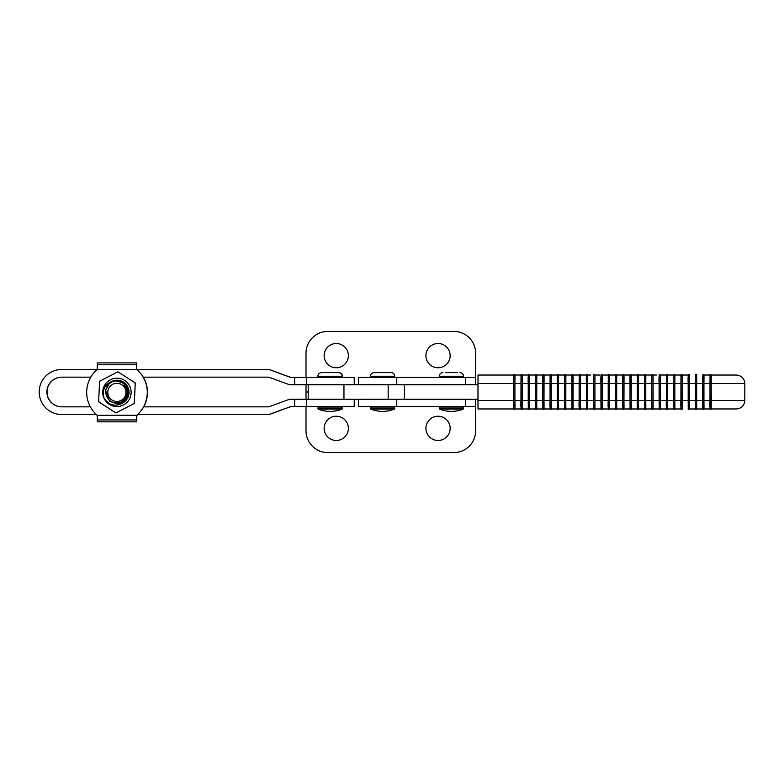 <?xml version="1.0" encoding="UTF-8"?>
<svg xmlns="http://www.w3.org/2000/svg" width="784" height="784" viewBox="0 0 784 784"><rect width="100%" height="100%" fill="white"/><g stroke="black" fill="none" stroke-linecap="round" stroke-linejoin="round"><path stroke-width="1.18" d="M457.464 372.616L445.351 372.616M463.226 409.091L439.589 409.091A31.507 31.507 0 0 0 463.226 409.091L463.04 406.543M439.589 409.091L439.775 406.543M462.795 377.457A0.725 0.725 0 0 0 463.52 376.732L463.52 376.251A3.636 3.636 0 0 0 459.894 372.616M440.02 377.457A0.725 0.725 0 0 1 439.295 376.732L439.295 376.251A3.636 3.636 0 0 1 442.921 372.616M306.005 377.457L306.005 353.221A21.815 21.815 0 0 1 327.81 331.416L453.828 331.416A21.815 21.815 0 0 1 475.643 353.221L475.643 384.728L475.643 377.457L358.366 377.457L358.366 384.728M477.956 384.728L343.951 384.728L343.951 399.272L388.149 399.272L388.149 384.728M354.466 377.457L354.466 384.728L354.466 377.457L290.756 377.457L270.157 369.911A7.272 7.272 -90 0 0 267.648 369.46L136.818 369.46L136.641 362.894L136.818 369.46A30.292 30.292 90 0 1 136.818 415.265L97.147 415.265A30.292 30.292 90 0 1 97.147 369.46L61.74 369.46A22.54 22.54 -90 0 0 39.2 392A22.54 22.54 -90 0 0 61.74 414.54L96.334 414.54M136.779 369.293L136.769 362.894L97.383 362.894L97.147 369.46L136.808 369.46A30.292 30.292 90 0 1 136.808 415.265L136.769 421.831L97.383 421.831L97.147 415.265M136.622 415.432L136.641 421.831L136.602 415.432M394.411 409.091L370.783 409.091A31.507 31.507 0 0 0 394.411 409.091L394.234 406.543M370.783 409.091L370.969 406.543M393.989 377.457A0.725 0.725 0 0 0 394.715 376.732L394.715 376.251A3.636 3.636 0 0 0 391.079 372.616L374.115 372.616A3.636 3.636 0 0 0 370.479 376.251L394.715 376.251M371.214 377.457A0.725 0.725 0 0 1 370.479 376.732L370.479 376.251M336.248 343.529A12.113 12.113 0 0 0 324.125 355.652A12.113 12.113 0 0 0 336.248 367.765A12.113 12.113 0 0 0 348.361 355.652A12.113 12.113 0 0 0 336.248 343.529M438.031 343.529A12.113 12.113 0 0 0 425.908 355.652A12.113 12.113 0 0 0 438.031 367.765A12.113 12.113 0 0 0 450.143 355.652A12.113 12.113 0 0 0 438.031 343.529M306.005 399.272L306.005 392L308.19 392L306.005 392L306.005 384.728M336.248 416.235A12.113 12.113 0 0 0 324.125 428.348A12.113 12.113 0 0 0 336.248 440.471A12.113 12.113 0 0 0 348.361 428.348A12.113 12.113 0 0 0 336.248 416.235M438.031 416.235A12.113 12.113 0 0 0 425.908 428.348A12.113 12.113 0 0 0 438.031 440.471A12.113 12.113 0 0 0 450.143 428.348A12.113 12.113 0 0 0 438.031 416.235M306.005 406.543L306.005 430.779A21.815 21.815 0 0 0 327.81 452.584L453.828 452.584A21.815 21.815 0 0 0 475.643 430.779L475.643 399.272L475.643 406.543L358.366 406.543L358.366 399.272M672.192 375.036L667.684 375.036L667.586 400.487L673.642 400.487L673.642 383.513L674.857 383.513L674.857 400.487L680.914 400.487L680.914 383.513L680.982 408.964L674.926 408.964L674.857 400.487L673.642 400.487L673.711 408.964L667.654 408.964L672.192 408.964M667.654 375.036A0.608 0.608 -90 0 0 667.047 374.429L667.076 374.429A0.608 0.608 -90 0 1 667.684 375.036L673.711 375.036A0.608 0.608 90 0 1 674.318 374.429L674.348 374.429A0.608 0.608 90 0 1 674.955 375.036L680.982 375.036L674.926 375.036L674.857 383.513L680.914 383.513L680.982 375.036L688.244 375.036L682.227 375.036A0.608 0.608 -90 0 0 681.619 374.429L681.59 374.429A0.608 0.608 -90 0 0 680.982 375.036M673.711 375.036L673.642 383.513L666.371 383.513L666.371 400.487L666.439 375.036L660.412 375.036A0.608 0.608 90 0 0 659.805 374.429L659.805 374.429A0.608 0.608 90 0 1 660.383 375.036L666.439 375.036A0.608 0.608 -90 0 1 667.047 374.429C665.93 375.565 666.625 372.116 666.371 383.513L660.314 383.513L660.314 400.487L666.371 400.487L666.439 408.964L660.383 408.964L660.314 400.487L659.109 400.487L659.109 383.513L660.314 383.513L660.383 375.036M688.283 408.964L695.516 408.964L689.469 408.964L689.469 375.036A0.608 0.608 90 0 0 688.891 374.429L688.862 374.429A0.608 0.608 90 0 0 688.254 375.036L688.185 383.513L680.914 383.513C681.159 372.116 680.473 375.565 681.59 374.429A0.608 0.608 -90 0 1 682.198 375.036L682.129 400.487L688.185 400.487L688.185 383.513L695.457 383.513C695.702 372.116 695.016 375.565 696.133 374.429L696.163 374.429A0.608 0.608 -90 0 0 695.526 375.036L696.76 375.036A0.608 0.608 -90 0 0 696.163 374.429A0.608 0.608 -90 0 1 696.731 375.036L696.672 383.513L695.457 383.513L695.457 400.487L695.526 375.036M696.731 408.964L696.672 400.487L702.729 400.487L702.729 383.513L703.934 383.513L703.934 400.487L710 400.487L710 383.513L710.059 408.964L704.003 408.964L703.934 400.487L702.729 400.487L702.797 408.964L696.731 408.964A0.608 0.608 90 0 1 696.133 409.571A0.608 0.608 90 0 1 695.526 408.964L695.457 400.487L696.672 400.487L696.672 383.513L702.729 383.513L702.797 375.036A0.608 0.608 90 0 1 703.395 374.429L703.424 374.429A0.608 0.608 90 0 1 704.032 375.036L707.952 375.036M711.274 375.036A0.608 0.608 -90 0 0 710.667 374.429L710.696 374.429A0.608 0.608 -90 0 1 711.304 375.036L736.313 375.036L711.274 375.036L711.206 383.513L710 383.513L710.059 375.036L709.069 375.036M638.607 375.036A0.608 0.608 -90 0 0 638 374.429L638 374.429A0.608 0.608 -90 0 0 637.363 375.036L636.628 375.036M637.294 383.513L637.294 400.487L637.363 375.036L631.306 375.036L631.238 400.487L637.294 400.487L637.363 408.964L631.306 408.964L631.238 400.487L630.022 400.487L630.022 383.513L637.294 383.513C637.539 372.116 636.853 375.565 637.97 374.429A0.608 0.608 -90 0 1 638.578 375.036L644.624 375.036L644.566 383.513L645.781 383.513L645.781 400.487L651.837 400.487L651.837 383.513L651.906 408.964L645.84 408.964L645.781 400.487L644.566 400.487L644.566 383.513L637.294 383.513M620.967 408.964L622.819 408.964L622.751 400.487L630.022 400.487L630.091 408.964L624.035 408.964L623.966 400.487L624.035 375.036L630.091 375.036A0.608 0.608 90 0 1 630.699 374.429L630.728 374.429A0.608 0.608 90 0 1 631.336 375.036A0.608 0.608 90 0 0 630.699 374.429C629.964 375.095 629.738 378.123 630.022 383.513L622.751 383.513L622.751 400.487L622.663 375.036M644.634 375.036A0.608 0.608 90 0 1 645.242 374.429L645.271 374.429A0.608 0.608 90 0 1 645.869 375.036M655.561 375.036L653.141 375.036A0.608 0.608 -90 0 0 652.504 374.429L652.533 374.429A0.608 0.608 -90 0 1 653.141 375.036L656.404 375.036M584.188 375.036L586.461 375.036A0.608 0.608 90 0 1 587.079 374.429C586.344 375.095 586.118 378.123 586.403 383.513L579.131 383.513L579.131 400.487L580.346 400.487L580.415 408.964L586.461 408.964L586.471 375.036L580.415 375.036L580.346 400.487L586.403 400.487L586.403 383.513L587.618 383.513L587.618 400.487L593.674 400.487L593.674 383.513L593.743 408.964L588.853 408.964M601.005 408.964L594.958 408.964L594.889 383.513L587.618 383.513L587.686 375.036A0.608 0.608 90 0 0 587.079 374.429L587.108 374.429A0.608 0.608 90 0 1 587.716 375.036L590.607 375.036M595.281 375.036L594.978 375.036A0.608 0.608 -90 0 0 594.35 374.429L594.38 374.429A0.608 0.608 -90 0 0 593.743 375.036L593.674 383.513C593.919 372.116 593.233 375.565 594.35 374.429A0.608 0.608 -90 0 1 594.978 375.036L599.848 375.036M580.444 375.036A0.608 0.608 -90 0 0 579.837 374.429L579.837 374.429A0.608 0.608 -90 0 0 579.2 375.036L573.143 375.036L573.075 400.487L579.131 400.487L579.2 375.036M568.4 408.964L571.928 408.964L571.928 375.036L565.872 375.036L565.803 400.487L571.859 400.487L571.859 383.513L579.131 383.513C579.376 372.116 578.69 375.565 579.807 374.429A0.608 0.608 -90 0 1 580.415 375.036M571.928 375.036A0.608 0.608 90 0 1 572.536 374.429L572.565 374.429A0.608 0.608 90 0 1 573.173 375.036L573.839 375.036M606.924 408.964L608.276 408.964A0.608 0.608 90 0 0 608.884 409.571L608.913 409.571A0.608 0.608 90 0 0 609.521 408.964A0.608 0.608 90 0 1 608.884 409.571C608.149 408.905 607.933 405.877 608.217 400.487L615.489 400.487L615.548 408.964L609.491 408.964L609.491 375.036A0.608 0.608 -90 0 0 608.884 374.429L608.913 374.429A0.608 0.608 -90 0 1 609.521 375.036L615.548 375.036L615.489 383.513L616.694 383.513L616.694 400.487L622.751 400.487C622.467 405.877 622.692 408.905 623.427 409.571A0.608 0.608 90 0 1 622.819 408.964L616.763 408.964L616.694 400.487L615.489 400.487L615.489 383.513L608.217 383.513L608.217 400.487L608.286 375.036L602.22 375.036L602.151 400.487L608.217 400.487L608.286 408.964L602.22 408.964L602.151 400.487L600.946 400.487L600.946 383.513L608.217 383.513C608.462 372.116 607.776 375.565 608.884 374.429A0.608 0.608 -90 0 0 608.286 375.036M591.322 408.964L593.733 408.964A0.608 0.608 90 0 0 594.35 409.571L594.38 409.571A0.608 0.608 90 0 0 594.958 408.964A0.608 0.608 90 0 1 594.38 409.571C593.615 408.905 593.39 405.877 593.674 400.487L600.946 400.487L601.014 375.036A0.608 0.608 90 0 1 601.622 374.429L601.651 374.429A0.608 0.608 90 0 1 602.249 375.036L602.994 375.036M615.548 375.036A0.608 0.608 90 0 1 616.155 374.429L616.185 374.429A0.608 0.608 90 0 1 616.792 375.036M624.035 375.036A0.608 0.608 -90 0 0 623.427 374.429L623.456 374.429A0.608 0.608 -90 0 1 624.064 375.036L624.544 375.036M551.328 375.036A0.608 0.608 -90 0 0 550.731 374.429L550.76 374.429A0.608 0.608 -90 0 1 551.358 375.036L557.385 375.036L551.358 375.036L551.27 383.513L550.054 383.513L550.054 400.487L550.123 375.036L544.37 375.036M542.842 375.036L536.795 375.036L536.726 400.487L542.783 400.487L542.851 375.036A0.608 0.608 90 0 1 543.459 374.429L543.488 374.429A0.608 0.608 90 0 1 544.096 375.036M573.143 375.036A0.608 0.608 90 0 0 572.536 374.429C571.801 375.095 571.575 378.123 571.859 383.513L558.531 383.513L558.6 375.036L564.656 375.036L558.629 375.036A0.608 0.608 90 0 0 558.022 374.429L558.022 374.429A0.608 0.608 90 0 0 557.395 375.036L557.326 383.513L551.27 383.513L551.27 400.487L557.326 400.487L557.326 383.513L558.531 383.513L558.531 400.487L564.598 400.487L564.598 383.513L564.656 408.964L558.6 408.964L558.531 400.487L557.326 400.487L557.395 408.964L551.328 408.964L557.385 408.964A0.608 0.608 -90 0 0 557.992 409.571A0.608 0.608 -90 0 0 558.629 408.964L564.656 408.964A0.608 0.608 90 0 0 565.264 409.571C564.529 408.905 564.304 405.877 564.598 400.487L565.803 400.487L565.872 408.964A0.608 0.608 90 0 1 565.264 409.571L565.293 409.571A0.608 0.608 90 0 0 565.901 408.964L567.626 408.964M565.872 375.036A0.608 0.608 -90 0 0 565.264 374.429L565.293 374.429A0.608 0.608 -90 0 1 565.901 375.036L569.341 375.036M528.308 408.964A0.608 0.608 -90 0 0 528.916 409.571C527.799 408.435 528.494 411.884 528.24 400.487L528.308 375.036L522.252 375.036L522.183 400.487L528.24 400.487L528.24 383.513L529.455 383.513L529.455 400.487L535.511 400.487L535.511 383.513L535.58 408.964L529.523 408.964L529.455 400.487L528.24 400.487L528.308 408.964L522.252 408.964A0.608 0.608 90 0 1 521.644 409.571A0.608 0.608 90 0 1 521.037 408.964L514.98 408.964L514.912 400.487L520.978 400.487L520.978 383.513L521.037 408.964M528.308 375.036A0.608 0.608 90 0 1 528.916 374.429L528.945 374.429A0.608 0.608 90 0 1 529.553 375.036L535.58 375.036L529.553 375.036L529.455 383.513L535.511 383.513L535.58 375.036A0.608 0.608 -90 0 1 536.187 374.429L536.217 374.429A0.608 0.608 -90 0 1 536.824 375.036M522.281 375.036A0.608 0.608 -90 0 0 521.674 374.429L521.674 374.429A0.608 0.608 -90 0 0 521.037 375.036L517.499 375.036M477.956 400.487L513.706 400.487L513.706 383.513L514.912 383.513L514.912 400.487L513.706 400.487L513.775 408.964L478.024 408.964L477.956 400.487L478.024 375.036L513.765 375.036L513.706 383.513L477.956 383.513M513.775 375.036A0.608 0.608 90 0 1 514.373 374.429L514.402 374.429A0.608 0.608 90 0 1 515.01 375.036L521.037 375.036L520.978 383.513L514.912 383.513L514.98 375.036A0.608 0.608 90 0 0 514.373 374.429C513.638 375.095 513.412 378.123 513.706 383.513L513.706 400.487C513.951 411.884 513.265 408.435 514.373 409.571A0.608 0.608 -90 0 0 514.98 408.964A0.608 0.608 -90 0 1 514.402 409.571L514.373 409.571A0.608 0.608 -90 0 1 513.775 408.964M711.274 408.964A0.608 0.608 90 0 1 710.667 409.571C709.932 408.905 709.706 405.877 710 400.487L744.8 400.487L744.8 383.513L711.206 383.513L711.274 408.964L736.313 408.964L711.274 408.964A0.608 0.608 90 0 1 710.696 409.571L710.667 409.571A0.608 0.608 90 0 1 710.059 408.964L709.069 408.964M667.654 408.964A0.608 0.608 90 0 1 667.047 409.571C666.312 408.905 666.086 405.877 666.371 400.487L667.586 400.487L667.654 408.964A0.608 0.608 90 0 1 667.076 409.571L667.047 409.571A0.608 0.608 90 0 1 666.439 408.964L660.412 408.964A0.608 0.608 -90 0 1 659.805 409.571A0.608 0.608 -90 0 0 660.383 408.964M624.064 408.964L624.084 408.964A0.608 0.608 90 0 1 623.456 409.571L623.427 409.571A0.608 0.608 90 0 0 624.035 408.964M631.355 408.964L633.423 408.964M644.164 375.036L653.111 375.036L653.111 408.964L659.168 408.964L653.111 408.964A0.608 0.608 90 0 1 652.533 409.571L652.504 409.571A0.608 0.608 90 0 1 651.906 408.964L650.916 408.964M638.578 375.036L638.509 400.487L644.566 400.487L644.634 408.964L638.578 408.964A0.608 0.608 90 0 1 637.97 409.571A0.608 0.608 90 0 1 637.363 408.964L633.815 408.964M580.552 408.964L580.444 408.964A0.608 0.608 90 0 1 579.837 409.571A0.608 0.608 90 0 1 579.2 408.964L573.143 408.964L573.075 400.487L571.859 400.487C572.114 411.884 571.418 408.435 572.536 409.571A0.608 0.608 -90 0 0 573.143 408.964L576.495 408.964M571.957 408.964L573.143 408.964A0.608 0.608 -90 0 1 572.565 409.571L572.536 409.571A0.608 0.608 -90 0 1 571.928 408.964L565.872 408.964M550.113 408.964L544.067 408.964L550.123 408.964L550.054 400.487L551.27 400.487L551.328 408.964A0.608 0.608 90 0 1 550.76 409.571L550.731 409.571A0.608 0.608 90 0 1 550.123 408.964M542.842 408.964L536.795 408.964A0.608 0.608 90 0 1 536.187 409.571A0.608 0.608 90 0 1 535.58 408.964M673.74 408.964L680.982 408.964A0.608 0.608 90 0 0 681.59 409.571C680.855 408.905 680.63 405.877 680.914 400.487L682.129 400.487L682.198 408.964A0.608 0.608 90 0 1 681.59 409.571L681.619 409.571A0.608 0.608 90 0 0 682.227 408.964L682.198 408.964M689.469 375.036A0.608 0.608 90 0 0 688.862 374.429C688.127 375.095 687.901 378.123 688.185 383.513L688.185 400.487C688.43 411.884 687.744 408.435 688.862 409.571A0.608 0.608 -90 0 1 688.254 408.964L688.185 400.487L695.457 400.487C695.173 405.877 695.398 408.905 696.133 409.571L696.163 409.571A0.608 0.608 90 0 0 696.76 408.964L702.787 408.964A0.608 0.608 -90 0 0 703.395 409.571A0.608 0.608 -90 0 0 704.003 408.964M636.441 375.036L635.197 375.036M704.003 375.036L710.059 375.036A0.608 0.608 -90 0 1 710.667 374.429C709.549 375.565 710.245 372.116 710 383.513L703.934 383.513L704.003 375.036A0.608 0.608 90 0 0 703.395 374.429C702.66 375.095 702.444 378.123 702.729 383.513L702.729 400.487C702.974 411.884 702.288 408.435 703.395 409.571L703.424 409.571A0.608 0.608 -90 0 0 704.032 408.964M550.829 375.036L544.067 375.036L543.998 400.487L550.054 400.487C549.77 405.877 549.996 408.905 550.731 409.571A0.608 0.608 90 0 0 551.328 408.964M616.763 375.036L622.819 375.036A0.608 0.608 -90 0 1 623.427 374.429C622.31 375.565 623.006 372.116 622.751 383.513L616.694 383.513L616.763 375.036A0.608 0.608 90 0 0 616.155 374.429C615.42 375.095 615.195 378.123 615.489 383.513L615.489 400.487C615.734 411.884 615.038 408.435 616.155 409.571A0.608 0.608 -90 0 0 616.792 408.964M645.84 375.036L651.896 375.036L651.837 383.513L645.781 383.513L645.84 375.036A0.608 0.608 90 0 0 645.242 374.429C644.507 375.095 644.281 378.123 644.566 383.513L644.566 400.487C644.811 411.884 644.125 408.435 645.242 409.571A0.608 0.608 -90 0 0 645.84 408.964M653.111 408.964A0.608 0.608 90 0 1 652.504 409.571C651.778 408.905 651.553 405.877 651.837 400.487L659.109 400.487L659.177 408.964A0.608 0.608 -90 0 0 659.775 409.571L659.805 409.571C658.658 408.435 659.354 411.884 659.109 400.487L659.109 383.513L651.837 383.513C652.082 372.116 651.396 375.565 652.504 374.429A0.608 0.608 -90 0 0 651.906 375.036M659.177 375.036L659.109 383.513C658.815 378.123 659.04 375.095 659.775 374.429A0.608 0.608 90 0 0 659.177 375.036M638.607 408.964A0.608 0.608 90 0 1 638 409.571C637.235 408.905 637.01 405.877 637.294 400.487L638.509 400.487L638.578 408.964M628.131 375.036L630.091 375.036L630.022 400.487C630.267 411.884 629.581 408.435 630.699 409.571A0.608 0.608 -90 0 0 631.306 408.964A0.608 0.608 -90 0 1 630.728 409.571L630.699 409.571A0.608 0.608 -90 0 1 630.091 408.964M587.686 408.964L587.618 400.487L586.403 400.487C586.648 411.884 585.962 408.435 587.079 409.571A0.608 0.608 -90 0 0 587.686 408.964A0.608 0.608 -90 0 1 587.108 409.571L587.079 409.571A0.608 0.608 -90 0 1 586.471 408.964M602.249 408.964A0.608 0.608 -90 0 1 601.651 409.571L601.622 409.571C600.505 408.435 601.191 411.884 600.946 400.487L601.014 408.964A0.608 0.608 -90 0 0 601.622 409.571A0.608 0.608 -90 0 0 602.22 408.964M594.958 375.036L594.889 383.513L600.946 383.513C600.662 378.123 600.887 375.095 601.622 374.429A0.608 0.608 90 0 1 602.22 375.036M579.2 408.964L579.131 400.487C578.847 405.877 579.072 408.905 579.807 409.571L579.837 409.571A0.608 0.608 90 0 0 580.415 408.964M544.067 408.964L543.998 400.487L542.783 400.487L542.851 408.964A0.608 0.608 -90 0 0 543.459 409.571A0.608 0.608 -90 0 0 544.067 408.964M536.824 408.964A0.608 0.608 90 0 1 536.217 409.571C535.452 408.905 535.227 405.877 535.511 400.487L536.726 400.487L536.795 408.964M564.598 383.513L564.656 375.036A0.608 0.608 -90 0 1 565.264 374.429C564.147 375.565 564.843 372.116 564.598 383.513L564.598 383.513M522.281 408.964A0.608 0.608 90 0 1 521.674 409.571C520.909 408.905 520.684 405.877 520.978 400.487L522.183 400.487L522.252 408.964M528.945 409.571A0.608 0.608 -90 0 0 529.553 408.964A0.608 0.608 -90 0 1 528.916 409.571L528.945 409.571M544.067 375.036A0.608 0.608 90 0 0 543.459 374.429C542.724 375.095 542.499 378.123 542.783 383.513L542.783 400.487C543.028 411.884 542.342 408.435 543.459 409.571L543.488 409.571A0.608 0.608 -90 0 0 544.096 408.964M644.174 408.964L644.624 408.964A0.608 0.608 -90 0 0 645.242 409.571L645.271 409.571A0.608 0.608 -90 0 0 645.869 408.964L647.163 408.964M688.891 409.571A0.608 0.608 -90 0 0 689.499 408.964A0.608 0.608 -90 0 1 688.862 409.571L688.891 409.571M673.711 408.964A0.608 0.608 -90 0 0 674.318 409.571A0.608 0.608 -90 0 0 674.955 408.964M578.592 408.964L579.68 408.964L578.592 408.964M588.96 408.964L591.244 408.964M615.332 408.964L615.548 408.964A0.608 0.608 -90 0 0 616.155 409.571A0.608 0.608 -90 0 0 616.763 408.964L615.577 408.964M642.478 375.036L640.91 375.036M610.393 375.036L608.756 375.036L610.393 375.036M580.885 375.036L579.876 375.036L580.885 375.036M341.814 409.091L318.186 409.091A31.507 31.507 0 0 0 341.814 409.091L341.638 406.543M318.186 409.091L318.373 406.543M341.393 377.457A0.725 0.725 0 0 0 342.118 376.732L342.118 376.251A3.636 3.636 0 0 0 338.482 372.616L336.297 372.616M318.608 377.457A0.725 0.725 0 0 1 317.883 376.732L317.883 376.251A3.636 3.636 0 0 1 321.518 372.616L338.482 372.616M323.939 372.616L321.518 372.616M477.956 399.272L388.149 399.272M134.289 403.505L135.279 382.935L134.25 403.505L116.6 412.6L134.25 403.505M102.724 391.677A14.2 14.2 -90 0 0 116.228 406.553A14.2 14.2 -90 0 0 131.104 393.049A14.2 14.2 -90 0 0 117.59 378.172A14.2 14.2 -90 0 0 102.724 391.677M98.647 401.045A20.237 20.237 -90 0 0 99.245 402.202L98.608 401.79L99.597 381.22L117.914 371.792L135.24 382.935M115.307 412.531A20.237 20.237 -90 0 0 116.6 412.6L115.934 412.943L99.245 402.202M133.584 403.848A20.237 20.237 -90 0 0 134.28 402.76M116.6 412.6L115.934 412.943M135.279 382.935L117.914 371.792M100.264 380.877A20.237 20.237 -90 0 0 99.568 381.965M118.541 372.194A20.237 20.237 -90 0 0 117.247 372.135M135.201 383.68A20.237 20.237 -90 0 0 134.603 382.523M113.915 380.622A12.113 12.113 90 0 1 124.048 402.163C116.297 407.17 109.642 405.926 104.105 398.439C101.812 389.374 105.085 383.435 113.915 380.622L122.931 382.21L128.096 389.766M114.209 402.672L121.53 402.28L126.959 397.331M124.048 402.163L118.492 403.77M118.453 403.77L112.2 402.025M143.364 377.153A30.292 30.292 -90 0 1 143.756 406.847A30.292 30.292 -90 0 0 143.345 377.153M136.769 421.831L136.641 417.147M136.759 417.147L136.984 415.265A30.292 30.292 -90 0 0 137.808 414.54A30.292 30.292 -90 0 1 136.984 415.265M136.769 362.894L136.798 369.293M61.897 377.153A14.847 14.847 -90 0 0 47.05 392A14.847 14.847 -90 0 0 61.897 406.847M90.376 406.847L61.74 406.847A14.847 14.847 90 0 1 46.883 392A14.847 14.847 90 0 1 61.74 377.153L90.777 377.153M267.648 369.46L267.814 369.46A7.272 7.272 90 0 1 270.313 369.911L290.913 377.457M137.631 414.54L267.814 414.54A7.272 7.272 90 0 0 270.313 414.089L290.913 406.543M267.648 414.54A7.272 7.272 -90 0 0 270.157 414.089L290.756 406.543L354.466 406.543L354.466 399.272L354.466 406.543M354.231 406.543L354.231 399.272L290.756 399.272A7.272 7.272 -90 0 0 288.247 399.713L268.785 406.847L143.599 406.847M143.188 377.153L268.785 377.153L288.247 384.287A7.272 7.272 -90 0 0 290.756 384.728L354.231 384.728L354.231 377.457M117.904 403.829C121.128 403.525 123.813 402.065 125.959 399.438C128.87 393.862 127.91 389.07 123.098 385.091C130.115 390.109 126.302 402.29 117.816 402.829C107.761 404.593 101.469 390.51 109.074 383.905A11.515 11.515 90 0 1 116.885 380.848L124.264 383.533L128.223 394.342L120.844 403.172L117.904 403.829M127.91 388.942L124.293 383.533L116.894 380.848L124.293 383.533L128.253 394.342L120.873 403.172L117.933 403.829L120.863 403.172L128.243 394.342L124.284 383.533L116.885 380.848L124.284 383.533L128.243 394.342L120.854 403.172L117.923 403.829L120.854 403.172L128.233 394.342L124.274 383.533L116.885 380.848A11.515 11.515 90 0 1 125.959 399.438M116.924 380.848L124.303 383.533L127.87 388.795M108.986 383.993L105.546 390.383L109.505 401.192L116.885 403.878L109.505 401.192L105.556 390.383L108.907 384.072M108.819 384.17L105.556 390.383L109.515 401.192L116.885 403.878M108.643 384.346L105.575 390.383L109.525 401.192L117.923 403.829L109.515 401.192L105.566 390.383L108.741 384.248M116.904 403.878L109.535 401.192L105.575 390.383L108.564 384.444M117.678 401.418A9.085 9.085 -90 0 0 125.92 391.559A9.085 9.085 -90 0 0 116.061 383.307A9.085 9.085 -90 0 0 107.82 393.176A9.085 9.085 -90 0 0 117.678 401.418M124.921 386.649L126.802 392.97M124.989 386.718L126.792 393.274M125.048 386.786L126.773 393.568M125.117 386.855L126.743 393.852M125.175 386.933L126.704 394.136M125.244 387.002L126.665 394.401M125.303 387.08L126.616 394.656M125.371 387.159L126.567 394.891M125.43 387.237L126.518 395.126M125.489 387.316L126.792 394.009L126.459 395.342M125.558 387.394L126.802 394.009L126.4 395.548M125.616 387.472L126.822 394.009L126.342 395.753M125.675 387.561L126.832 394.009L126.283 395.94M125.734 387.639L126.841 394.009L126.214 396.126M125.803 387.727L126.851 394.009L126.146 396.302M125.861 387.815L126.871 394.009L126.087 396.469M330.123 411.384A31.507 31.507 0 0 0 342.049 409.091L341.863 406.543M318.422 409.091L342.049 409.091M341.628 377.457A0.725 0.725 0 0 0 342.353 376.732L342.353 376.251A3.636 3.636 0 0 0 338.717 372.616M439.295 408.64L463.52 408.64M439.295 407.023L463.52 407.023M439.295 376.732L463.52 376.732M439.295 376.251L463.52 376.251M396.773 384.728L396.773 377.457M465.578 384.728L465.578 377.457M136.622 364.776L97.353 364.776M136.622 419.95L97.353 419.95M370.479 408.64L394.715 408.64M370.479 407.023L394.715 407.023M370.479 376.732L394.715 376.732M536.795 375.036A0.608 0.608 -90 0 0 536.187 374.429C535.07 375.565 535.756 372.116 535.511 383.513L550.054 383.513C550.299 372.116 549.613 375.565 550.731 374.429A0.608 0.608 -90 0 0 550.123 375.036M529.523 375.036A0.608 0.608 90 0 0 528.916 374.429C528.181 375.095 527.955 378.123 528.24 383.513L520.978 383.513C521.223 372.116 520.527 375.565 521.644 374.429A0.608 0.608 -90 0 1 522.252 375.036M558.6 408.964A0.608 0.608 -90 0 1 557.992 409.571L558.022 409.571C556.885 408.435 557.571 411.884 557.326 400.487L557.326 383.513C557.042 378.123 557.257 375.095 557.992 374.429A0.608 0.608 90 0 1 558.6 375.036M674.926 408.964A0.608 0.608 -90 0 1 674.318 409.571L674.348 409.571C673.201 408.435 673.897 411.884 673.642 400.487L673.642 383.513C673.358 378.123 673.583 375.095 674.318 374.429A0.608 0.608 90 0 1 674.926 375.036M317.883 408.64L342.353 408.64M317.883 407.023L342.353 407.023M317.883 376.732L342.353 376.732M317.883 376.251L342.353 376.251M396.773 406.543L396.773 399.272M465.578 406.543L465.578 399.272M306.417 399.272L306.417 406.543M294.666 399.272L294.666 406.543M294.666 377.457L294.666 384.728M306.417 377.457L306.417 384.728M404.417 399.272L404.417 384.728M744.8 383.513C744.3 378.368 741.468 375.536 736.313 375.036M744.8 400.487C744.3 405.632 741.468 408.464 736.313 408.964M711.215 403.339L711.215 380.652M308.19 399.272L308.19 384.728"/></g></svg>
